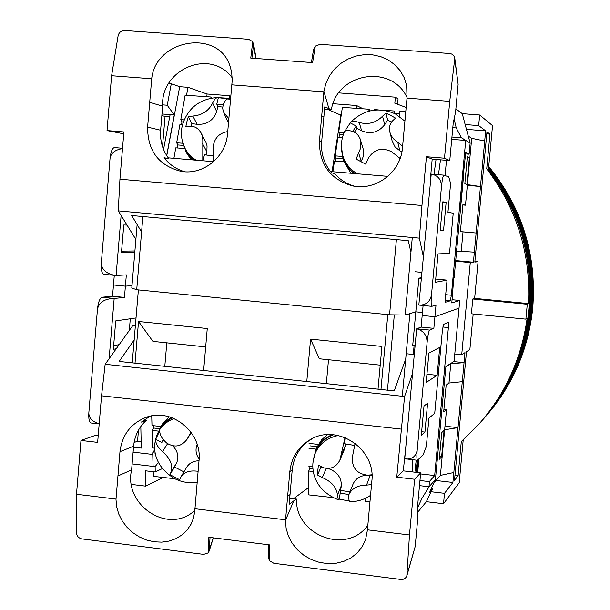 <?xml version="1.0" encoding="UTF-8"?>
<svg xmlns="http://www.w3.org/2000/svg" width="610" height="610" viewBox="0 0 610 610"><rect width="100%" height="100%" fill="white"/><g stroke="black" fill="none" stroke-linecap="round" stroke-linejoin="round"><path stroke-width="0.91" d="M431.308 488.618L432.62 488.77L426.359 501.687L443.531 503.723L444.499 493.322L431.171 491.751M465.171 124.554L478.675 125.614L479.658 115L462.25 113.658L455.868 108.862M229.314 98.294L229.535 95.739L207.042 94.009L206.813 96.723M463.203 439.894L459.208 482.708L443.531 503.723M229.535 95.739L230.778 96.197M479.658 115L492.529 125.637L488.419 169.687C546.156 241.514 542.664 354.105 481.282 421.434C508.786 389.676 524.76 352.603 529.205 310.2C533.338 258.083 519.743 211.251 488.419 169.687L486.727 168.833C516.807 208.589 530.746 253.508 528.534 303.574L527.284 304.253L525.873 319.144L527.139 318.298C521.504 358.314 505.629 393.366 479.521 423.447L461.29 441.587L458.102 475.731L454.488 480.398L466.482 351.695L469.868 349.568L473.185 313.982M466.459 129.366L485.644 130.868L478.675 125.614M444.499 493.322L452.902 482.457L436.058 480.505M485.644 130.868L473.413 262.224L470.287 262.559L461.717 354.685L464.988 352.633L452.902 482.457M528.534 303.574L474.641 298.381L472.78 298.991L471.4 313.799L525.873 319.144M474.641 298.381L478.057 261.728L474.832 262.071L486.963 131.867L489.96 134.124L486.727 168.833M397.583 104.188L398.071 98.835L395.371 97.181L394.822 103.227L406.146 107.467M338.84 92.895L395.371 97.181M455.388 260.554L473.413 262.224M474.351 252.151L461.213 251.343L463.02 231.869L476.136 232.997L460.397 231.609M467.336 185.295L480.459 186.553L467.397 184.639L471.698 138.325L468.266 136.114M455.327 261.171L470.287 262.559M454.778 353.975L461.717 354.685M462.288 381.669L448.99 383.034L450.782 363.697L464.058 362.653L453.733 361.585M444.926 426.878L447.473 426.482L458.003 427.64L444.652 429.775L440.42 475.381L435.044 481.702L435.204 479.933M484.698 141.009L471.698 138.325M486.78 133.88L489.96 134.124M478.057 261.728L474.893 261.438M472.78 298.991L527.284 304.253M458.102 475.731L454.961 475.373M453.825 472.506L440.42 475.381M333.083 103.715L356.53 105.515L363.163 108.816M339.968 114.772L341.264 114.878M461.213 251.343L456.227 251.511M464.835 183.732L467.351 156.579L469.38 157.632L466.894 184.464L464.835 183.732M463.02 231.869L460.39 231.678L462.899 204.586L465.491 205.189L467.397 184.639M463.409 175.581L460.718 204.64M456.631 248.781L456.371 251.526M448.99 383.034L446.162 385.116L443.676 411.948L446.535 409.462L444.652 429.775M445.872 366.839L450.782 363.697M439.284 459.315L441.632 456.768L444.08 430.325L441.762 432.559L439.284 459.315M434.488 481.534L435.044 481.702M356.27 108.336L356.53 105.515M467.268 157.464L469.38 157.632M465.491 205.189L462.868 204.96M446.535 409.462L443.928 409.18M441.632 456.768L439.543 456.532M488.717 166.507C522.168 207.697 536.838 254.881 532.728 308.058C528.428 349.065 512.972 384.94 486.353 415.684L485.118 417.087C511.95 386.092 527.536 349.926 531.874 308.584C535.984 255.659 521.58 208.544 488.648 167.247C521.58 208.544 535.984 255.659 531.874 308.584C527.536 349.926 511.95 386.092 485.118 417.087L483.86 418.513C510.913 387.274 526.628 350.803 530.997 309.117C535.115 256.444 520.978 209.413 488.572 168.024C520.978 209.413 535.115 256.444 530.997 309.117C526.628 350.803 510.913 387.274 483.86 418.513L482.586 419.962C509.861 388.463 525.698 351.695 530.105 309.651C534.238 257.26 520.368 210.32 488.496 168.833C520.368 210.32 534.238 257.26 530.105 309.651C525.698 351.695 509.861 388.463 482.586 419.962L479.521 423.447M432.62 488.77L429.646 492.323L435.441 479.414L445.895 366.579L454.092 361.356L459.033 308.142L434.93 316.727L422.189 315.469L434.93 316.727L459.033 308.142L459.749 300.455L452.094 299.716M137.128 224.579L131.791 287.996L136.709 289.742L389.561 314.79L405.2 315.05L415.807 311.832L422.463 312.488L415.807 311.832L409.867 313.631L402.303 396.264M114.283 275.316L113.475 284.969L125.393 286.143L131.996 285.61L125.393 286.143L126.339 274.881L116.091 275.484L121.115 215.49M134.909 250.969L121.573 251.129M161.848 115.587L165.051 116.457L162.496 146.606M114.398 147.582L122.526 148.26L114.398 147.582C112.255 148.062 110.799 151.722 110.021 158.57L101.321 262.933C100.955 269.673 101.771 273.463 103.769 274.294L103.944 274.294M423.104 305.496L421.121 327.082L433.855 328.355L436.005 305.084L431.766 306.342C431.026 305.618 430.942 301.767 431.506 294.798L441.465 186.721C442.197 179.614 443.005 175.756 443.874 175.154L448.754 176.908L450.607 183.534L447.953 212.288L453.23 213.203L449.509 253.386L438.033 253.912L435.418 282.293L447.038 280.135L445.491 296.834L445.575 302.209L450.294 300.799L451.377 295.232L465.72 140.452L461.358 137.723L470.135 143.091L469.105 154.208L465.743 152.386L463.257 175.581M453.794 277.71L451.796 302.949L459.749 300.455M454.13 277.763L463.592 175.588M442.845 201.765L440.222 230.229L443.546 230.473L446.131 202.497L442.845 201.765M441.465 186.721C441.411 179.622 438.003 175.413 431.232 174.094L418.834 305.069L431.766 306.342M405.2 315.05L412.291 237.496M421.335 277.756L418.895 278.129L412.718 345.473L415.097 345.717M389.561 314.79L396.408 239.608M136.709 289.742L142.877 216.542M127.032 225.098L123.769 224.968L121.466 252.426L134.802 252.235M169.687 116.83L165.051 116.457M161.986 113.986L170.106 114.627L163.541 149.45M116.091 275.484L115.32 275.423C106.308 273.821 101.641 269.658 101.321 262.933M110.021 158.57C110.806 153.171 114.962 149.839 122.496 148.588M431.506 294.798C430.218 301.607 426.184 305.053 419.398 305.137M469.105 154.208L465.605 153.918M454.114 118.95L456.242 127.94L461.358 137.723M470.135 143.091L462.25 113.658M465.72 140.452L451.728 139.339M451.941 137.052L461.381 137.807M445.071 175.573L446.482 160.316M447.038 280.135L435.715 279.06M421.281 278.358L418.895 278.129M440.222 230.176L443.546 230.473M446.131 202.497L442.799 202.207M330.445 171.524L387.884 176.366M332.053 171.654L340.868 115.168L327.692 109.388M213.584 161.665L168.215 157.845M162.756 104.882L167.216 105.233L171.28 83.776L168.65 83.57M170.106 114.627L174.269 114.962L167.216 105.233M171.28 83.776L179.698 86.689L188.002 87.321L207.042 94.009M452.811 127.665L456.242 127.94M438.46 174.696L440.481 159.828M186.515 95.297L188.002 87.321M179.698 86.689L166.751 155.68M166.66 155.535L174.269 114.962M436.051 159.462L434.015 174.323M384.003 110.28L394.395 111.012L394.083 113.292M374.548 110.097L374.616 109.625L378.352 109.884M342.233 156.412L335.21 155.885L337.94 137.387L342.408 137.715M343.27 134.795L339.427 134.513L338.992 137.463M339.427 134.513L338.695 132.278L342.378 107.36L369.134 109.236L369.614 110.967M343.933 161.764L334.448 161.04L332.869 171.723M335.21 155.885L335.957 158.059L335.508 161.124M399.596 113.643L394.952 113.315L394.395 111.012M405.749 111.805L399.901 111.394L399.245 116.243M342.873 158.577L335.957 158.059M344.07 132.667L338.695 132.278M369.134 109.236L368.859 111.165M343.72 161.116L350.88 173.24M353.404 173.453L347.906 167.933L343.948 161.353L343.011 158.981L341.387 145.706M187.049 153.72L191.288 159.79M192.935 159.927L185.936 151.699L182.146 140.239M216.283 97.524L230.588 98.385M182.657 143.243L176.664 142.786L179.889 124.653L182.466 124.844C187.872 108.145 199.455 99.018 217.206 97.486L227.675 98.919M183.32 121.977L181.978 121.878L181.467 124.768M181.978 121.878L180.781 119.644L185.135 95.206L211.007 97.013L211.51 98.065M184.342 148.497L175.764 147.849L173.896 158.325M176.664 142.786L177.876 144.966L177.342 147.971M183.206 145.371L177.876 144.966M184.121 119.88L180.781 119.644M211.007 97.013L210.801 98.202M344.543 131.607L350.704 122.206C351.993 120.971 354.822 121.054 359.198 122.45C368.127 124.943 375.912 122.862 382.539 116.205L385.878 113.109L390.644 115.404L395.516 118.096L392.192 121.207C389.66 124.234 388.913 127.986 389.965 132.469L391.323 135.786L393.473 138.805L402.623 146.217M400.091 158.524L391.879 151.89C382.195 146.987 374.349 149.076 368.341 158.15L365.764 164.197L356.118 159.088L360.19 149.168L360.914 142.244L360.052 138.653L358.527 135.748L355.798 132.95L353.228 131.63C348.34 130.044 345.42 130.09 344.459 131.768L344.36 132.012M342.294 154.033L342.485 155.039C344.162 162.527 348.142 168.696 354.418 173.545M358.672 153.049L361.158 161.109C363.69 157.029 364.315 152.805 363.034 148.436L360.449 139.827M400.831 156.29L399.664 158.112M401.906 151.867L399.878 150.807L397.842 142.618M392.207 141.207L395.066 146.911L399.878 150.807M385.878 113.109L387.67 120.109L384.735 124.638L382.539 116.205M391.49 122.091L387.67 120.109M359.198 122.45L361.661 130.807C370.834 134.497 378.528 132.446 384.735 124.638M361.661 130.807L356.919 128.329L356.232 126.049L350.277 122.93M352.717 131.463L356.232 126.049M356.919 128.329L354.448 132.134M202.794 160.758L202.81 139.629L202.162 135.664L201.003 132.827C198.402 128.443 194.849 126.239 190.335 126.224L185.76 126.926L186.919 121.657L188.276 116.777L192.851 116.06C202.177 115.229 208.765 110.89 212.6 103.021L214.926 98.957L217.206 97.486M230.481 99.689L228.338 98.972C226.737 98.599 225.06 100.429 223.306 104.462L222.627 107.978L223.359 111.912L228.834 118.744M184.433 147.246L188.017 153.895L193.911 160.011M227.721 131.585C219.775 132.911 215.002 137.486 213.408 145.302L213.37 161.612M218.304 97.844L216.771 104.135L217.877 106.445L216.657 111.455L212.6 103.021M192.851 116.06L197.129 124.349C206.965 124.745 213.477 120.452 216.657 111.455M188.276 116.777L191.853 123.624L191.212 126.217M202.642 143.8L206.843 151.837L207.057 145.889L205.951 142.412L201.003 132.827M212.852 155.931L204.457 154.749L202.985 160.773M206.843 151.837L206.073 154.978M228.033 121.916L228.483 122.823M216.771 104.135L223.1 104.989M222.658 107.093L217.877 106.445M197.129 124.349L191.853 123.624M321.714 115.854L319.472 141.055C319.251 164.38 330.155 179.294 352.183 185.821C375.546 191.319 400.846 172.34 402.478 147.788L407.045 97.722L406.649 85.499L404.255 77.79L400.274 70.79L394.876 64.782L388.28 60.001L380.762 56.646L372.634 54.839L364.223 54.648L355.866 56.082L347.898 59.086L340.647 63.524L334.394 69.227L329.392 75.96L325.847 83.456L323.902 91.424L321.714 115.854L323.895 116.746L324.772 106.849L331.398 109.678C336.873 72.918 391.506 63.432 407.061 97.592M147.605 127.116C147.597 150.876 158.73 165.615 181.01 171.341C203.092 175.474 226.058 156.991 227.553 133.598L232.212 80.261L231.632 71.98L229.772 65.407C217.595 28.807 155.954 39.322 151.737 78.377L147.605 127.116L160.613 130.243C159.866 140.803 162.595 150.266 168.795 158.623L164.082 157.754C169.534 164.746 176.473 169.42 184.899 171.761M323.895 116.746L321.668 141.772C320.822 153.514 324.108 163.869 331.52 172.828L334.654 173.568C340.067 179.797 346.732 184.022 354.654 186.256M410.934 252.342L408.265 240.683L131.684 215.521L141.581 231.975M415.379 271.763L421.83 272.373M135.877 239.456L118.264 210.862L419.39 238.136L423.287 256.513M231.762 84.843L323.849 91.82M430.225 180.979L432.185 159.141L426.428 156.732L421.96 205.501L119.934 179.195L123.891 131.958L107.025 130.578L111.592 75.731L151.676 78.766M426.428 156.732L444.499 158.211L449.738 101.359L407 98.126M168.795 158.623L164.471 158.257M160.613 130.243L162.649 106.163C160.27 69.502 210.237 47.717 232.227 77.828M162.649 106.163L149.686 102.366M107.025 130.578L123.731 133.826M421.96 205.501L419.39 238.136M118.264 210.862L119.934 179.195M432.185 159.141L449.768 160.59L453.23 123.067L455.571 112.141L458.133 84.34L454.793 58.24L449.738 101.359M331.398 109.678L324.566 109.152M250.74 58.087L251.915 58.186L253.501 45.117L252.738 41.633L250.756 58.102L312.594 62.601L315.301 46.124L320.128 44.339L449.501 53.489C452.345 53.817 454.107 55.403 454.793 58.24M111.592 75.731L118.126 35.67C119.034 32.353 121.207 30.63 124.631 30.508L248.59 39.276L252.731 41.663M449.768 160.59L444.499 158.211M315.301 46.124L312.594 62.601M312.556 62.586L311.42 62.51L313.578 49.402L315.279 46.07M109.121 358.718L114.169 298.458L124.448 297.406L125.393 286.143L113.475 284.969L112.537 296.208L102.03 297.238C99.796 298.145 98.279 302.11 97.47 309.133L88.846 412.673C88.488 418.826 89.212 422.265 91.027 422.997L99.186 423.927M380.975 389.493L387.792 314.615L138.386 289.91L132.233 362.843M387.457 390.187L394.319 314.867M414.099 345.618L413.29 354.456M421.121 327.082L416.653 328.79L404.727 458.728L417.446 460.291C416.775 459.673 416.699 456.181 417.225 449.822L427.099 342.629C427.862 335.347 428.708 331.161 429.646 330.086L433.855 328.355M435.441 479.414L429.059 486.849L429.356 481.61L434.678 475.541L448.388 327.555L448.327 322.408L443.546 324.367L442.41 330.178L434.724 413.29L428.952 418.109L426.329 446.505L423.104 454.846L417.446 460.291M427.602 403.256L424.019 405.97L421.312 435.296L424.941 432.086L427.602 403.256M426.184 382.478L437.141 375.31L439.718 347.425L428.899 353.068L426.184 382.478M138.485 430.149L137.547 441.175L134.086 442.532M130.288 318.771L129.305 330.437M119.171 344.635L113.651 345.695M124.448 297.406L112.537 296.208M136.022 317.932L115.725 320.898L113.338 349.355L116.213 348.775M203.641 370.491L207.263 328.531L138.539 321.485L135.024 363.141M378.032 389.172L381.921 346.434L310.574 339.122L306.792 381.54M426.947 374.243L437.141 375.31M429.646 330.086L416.653 328.79C423.508 330.689 426.992 335.302 427.099 342.629M417.225 449.822C416.203 455.99 412.581 459.055 406.367 459.025M424.941 432.086L421.647 431.72M418.872 459.803L418.689 461.816M418.132 467.794L417.697 472.529M420.564 473.909L434.678 475.541M419.954 480.52L429.356 481.61M429.059 486.849L422.044 498.187L417.4 508.237M417.392 512.636L426.359 501.687M293.479 498.721L308.53 487.588M158.402 462.395L155.123 466.635L155.214 471.965L162.367 468.594M155.214 471.965L145.264 470.775L145.584 486.124L131.554 484.432M99.194 423.797C92.156 421.647 88.709 417.941 88.846 412.673M97.47 309.133C99.094 302.24 104.653 298.679 114.169 298.458L102.03 297.238M137.547 441.175L141.146 441.587M133.521 447.183L141.284 448.091L140.819 426.459M164.799 366.328L166.797 342.828M205.677 346.899L152.912 341.379L138.539 321.485M326.365 383.637L328.508 359.74M380.221 365.146L319.381 358.779L310.574 339.122M419.489 485.621L429.097 486.749M412.2 471.888L412.764 459.757M416.028 471.324L417.087 471.583L418.125 460.321L417.301 470.516C418.125 468.953 418.536 465.216 418.551 459.322M416.31 460.161C415.479 465.117 415.303 468.823 415.776 471.271L416.859 471.423L417.522 460.283M422.044 498.187L418.368 497.752M163.244 477.447L145.584 486.124M155.123 466.635L132.103 463.913M133.102 452.14L152.759 454.435M418.681 459.78L417.964 468.793L417.095 471.583M418.994 458.888L418.91 459.81M417.575 460.26L418.125 460.321M415.776 471.271L416.859 471.423C416.378 468.945 416.561 465.239 417.392 460.283M154.726 448.182L152.584 447.953L152.111 430.431L158.249 431.087M153.224 471.728L153.354 476.334L174.872 478.751M153.087 466.391L152.713 452.788L154.299 450.34L154.879 450.409M154.238 448.129L154.299 450.34M153.644 425.711L153.705 428.037L152.111 430.431M151.722 415.906L151.981 425.536L160.849 426.482M153.705 428.037L159.477 428.655M152.713 452.788L155.26 453.07M169.267 416.836L162.351 424.194M156.64 435.86L161.787 425.254L166.141 420.9L171.456 417.537M327.326 434.678L321.607 439.841L317.269 446.749M313.311 459.879L315.919 449.7C319.251 442.807 324.703 437.797 332.267 434.671M359.702 500.421L359.229 500.551M312.838 466.543L308.782 466.101M308.995 448.365L316.178 449.135M309.903 466.223L309.88 468.457L308.729 471.004L308.446 494.84L333.129 497.615M365.199 498.423L365.131 501.214L369.965 501.755M310.154 445.872L317.314 446.642M318.435 444.408L309.056 443.409M308.729 471.004L313.342 471.507M309.88 468.457L312.976 468.8M198.097 471.309C190.137 470.165 184.502 471.881 181.2 476.448L179.691 479.742L169.915 474.649L171.013 472.048C173.08 465.186 170.251 458.377 162.527 451.621C157.723 447.321 155.443 443.218 155.68 439.314L159.805 430.782C159.568 434.64 161.863 438.735 166.705 443.051C174.536 447.938 181.322 446.688 187.056 439.299L190.663 432.574M197.152 444.416C195.162 449.623 195.818 454.45 199.119 458.872M172.15 417.797L164.906 422.684L161.642 426.337L159.271 430.202M155.68 439.314L161.818 442.509L163.259 439.543M161.818 442.509L163.396 440.054L163.945 440.344M171.013 472.048L176.641 462.837C179.119 456.943 177.838 451.286 172.798 445.872M169.915 474.649L174.574 467.024L183.923 471.896M199.005 460.779C193.576 460.855 189.535 462.914 186.866 466.955L181.2 476.448M176.641 462.837L174.574 467.024M348.821 500.955L339.274 499.14L338.329 499.773L337.452 495.16C336.69 487.421 331.642 481.557 322.293 477.561L317.52 474.976L317.856 470.257L318.389 465.087L323.186 467.656C330.597 469.67 336.163 467.176 339.869 460.169L344.902 438.11M371.528 484.599L366.534 485.103C358.001 485.217 352.191 488.221 349.095 494.115L348.47 497.058L349.37 501.679C357.147 501.801 364.208 499.689 370.552 495.343M333.51 434.77C324.497 438.232 318.443 444.179 315.339 452.62L315.118 453.283M355.104 443.226L352.313 457.363C351.947 467.946 357.018 473.878 367.54 475.175L371.94 474.771M366.534 485.103L370.163 475.533C361.997 474.626 356.324 477.401 353.144 483.852L349.095 494.115M345.085 437.545L344.498 443.76L354.57 445.437M345.313 443.897L345.1 446.215L341.181 455.495M339.877 460.169L344.078 450.188L345.1 446.215M317.52 474.976L320.944 467.191L322.85 467.512M320.997 466.642L320.944 467.191M337.452 495.16L341.379 485.545C341.394 477.287 336.994 471.606 328.18 468.511M341.379 485.545L339.274 499.14M348.912 494.596L339.846 493.04M340.914 490.402L349.949 491.95M370.163 475.533L371.993 475.846M115.976 499.453L116.655 506.826L118.775 514.093L122.259 520.971L126.972 527.223L132.736 532.606L139.347 536.93L146.552 540.033L154.094 541.794L161.688 542.153L169.061 541.093L175.932 538.645L182.039 534.894L187.163 529.976L191.09 524.074L193.523 517.943L194.735 511.363L198.99 460.916C202.482 432.299 171.616 407.236 145.851 417.453C130.7 423.569 122.076 434.976 119.972 451.674L115.976 499.453M194.803 510.379C168.566 535.305 123.258 505.049 131.6 469.875L117.928 475.968M287.638 496.288L285.549 519.812L286.09 528.138L288.339 535.938L292.182 543.266L297.451 549.831L303.933 555.352L311.359 559.599L319.419 562.405L327.776 563.64L336.095 563.259L344.01 561.269L351.207 557.738L357.361 552.82L362.226 546.712L365.573 539.667L367.395 530.212L371.841 481.153C376.195 448.441 336.156 422.501 309.3 440.237C297.878 447.473 291.389 457.912 289.834 471.553L287.638 496.288L290.032 494.565L289.171 504.257L296.445 499.071L289.697 498.263M312.16 438.682L307.226 441.876C298.435 449.12 293.425 458.499 292.213 469.997L290.032 494.565M134.162 339.968L119.141 361.44L394.243 390.911L405.711 359.046M135.351 325.816L132.797 325.557L105.149 364.284L404.575 396.508L396.759 477.165L414.617 479.246L409.485 534.97L367.418 529.823M412.558 373.411L404.575 396.508M407.571 353.869L414.289 354.562M150.045 416.241L141.398 422.082L146.308 420.32C138.859 427.229 134.619 435.86 133.605 446.215L119.972 451.674M285.549 519.812L194.864 508.725M115.984 499.071L76.494 494.245L80.97 440.443L97.646 442.38L101.542 395.798L401.166 429.097M367.822 525.324C346.686 555.024 295.4 535.466 296.445 499.071M409.485 534.97L406.847 575.825L415.174 546.598L417.682 519.43L417.263 509.701L420.664 472.864L403.279 470.859L405.803 446.993M101.542 395.798L105.149 364.284M396.759 477.165L403.279 470.859M98.21 435.609L95.564 435.304L80.97 440.443M146.308 420.32L143.861 420.046M131.6 469.875L133.605 446.215M208.056 552.957L203.641 554.383L81.938 538.904C78.629 538.142 76.799 536.129 76.448 532.865L76.494 494.245M213.203 537.829L209.375 549.892L210.015 537.433L208.872 537.288L269.65 544.898L269.452 560.796L269.612 544.921L268.491 544.753L268.369 557.357L269.452 560.796M406.847 575.825C405.764 578.463 403.751 579.675 400.808 579.454L273.86 563.312L269.483 560.735M420.664 472.864L414.617 479.246M209.375 549.892L208.056 553.003L208.856 537.311M443.836 175.154L431.575 174.125M451.377 295.232L445.689 294.683M445.308 300.311L450.294 300.799M357.246 173.781C349.194 168.871 344.154 162.008 342.126 153.201C340.647 145.836 341.425 138.699 344.459 131.768M196.184 160.201C190.678 156.816 186.668 152.264 184.144 146.537L184.899 148.405M323.902 91.424L328.95 108.702M319.472 141.055L321.668 141.772M454.808 59.688L458.133 84.34M253.501 45.117L255.864 58.468M448.388 327.555L442.807 326.998M197.152 482.266C189.161 483.448 181.574 482.197 174.384 478.507C152.652 465.018 151.402 445.559 158.6 431.491C162.001 425.399 167.209 421.106 174.208 418.628M191.189 432.49L187.88 437.858M167.552 443.722L162.527 451.621M338.329 499.773C317.901 491.637 311.824 475.663 312.945 462.776L314.63 454.747C318.565 444.454 326.441 438.033 338.268 435.487M326.243 468.45L322.293 477.561M285.533 520.193L293.776 500.818M292.213 469.997L289.834 471.553M407.045 574.712L415.174 546.598M115.32 275.423L103.769 274.294M431.232 174.094L443.874 175.154M344.025 162.031L343.011 158.981M187.613 154.726L185.936 151.699M404.903 121.108L395.387 113.933C378.764 106.704 363.873 109.465 350.704 122.206M342.126 153.201L342.485 155.039M392.299 141.566L389.965 132.469M182.459 124.867C180.659 132.256 181.216 139.476 184.144 146.537M228.231 122.343L223.908 113.193M406.649 85.499L406.794 86.269M230.153 66.429L229.772 65.407M253.44 43.424L256.101 58.491M162.786 423.538L160.575 426.893M317.52 446.192L315.919 449.7M158.6 431.491L159.683 429.417M191.22 432.536L187.056 439.299M314.63 454.747L315.339 452.62M213.363 537.852L209.131 551.196"/></g></svg>

